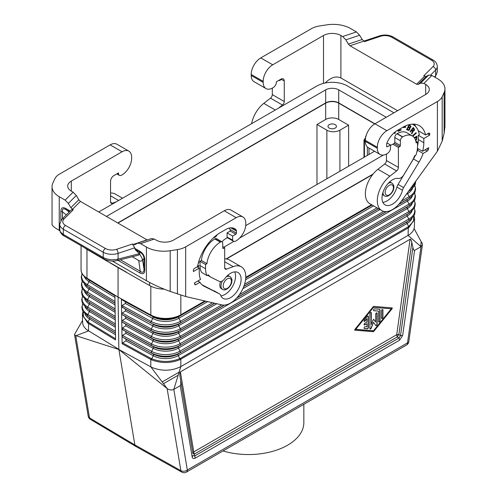 <?xml version="1.0" encoding="UTF-8"?>
<svg xmlns="http://www.w3.org/2000/svg" width="497" height="497" viewBox="0 0 497 497"><rect width="100%" height="100%" fill="white"/><g stroke="black" fill="none" stroke-linecap="round" stroke-linejoin="round"><path stroke-width="0.75" d="M122.001 336.252L122.554 335.438L125.853 333.332L125.822 331.673L121.877 328.828L122.436 327.97L125.729 325.858L125.704 324.199L122.343 322.162L121.759 321.31L122.001 336.252M377.13 313.383L377.13 324.342A1.025 0.59 120 0 1 376.683 325.373A1.025 0.59 120 0 1 375.894 325.647A1.025 0.59 120 0 1 375.782 325.541L373.508 322.311L371.24 328.163A1.025 0.59 120 0 1 370.097 328.995A1.025 0.59 120 0 1 369.886 328.523L369.886 313.744A1.025 0.59 120 0 1 370.333 312.712A1.025 0.59 120 0 1 371.122 312.439A1.025 0.59 120 0 1 371.334 312.905L371.334 324.566L373.197 319.77L373.763 319.354L375.682 322.056L375.682 314.222A1.025 0.59 120 0 1 376.13 313.191A1.025 0.59 120 0 1 376.919 312.917A1.025 0.59 120 0 1 377.13 313.383L376.912 313.259A1.025 0.59 120 0 0 376.801 312.874M375.8 325.566A1.025 0.59 120 0 0 376.54 325.168A1.025 0.59 120 0 0 376.912 324.218L376.912 313.259M164.203 289.161A21.52 12.425 180 0 1 149.578 285.526L118.056 267.579L118.056 297.076L86.969 278.165L118.056 297.076L118.851 349.335L87.366 330.114C84.347 327.896 82.769 325.373 82.632 322.553L82.403 314.7L87.64 322.926L115.534 339.936L114.888 295.187L86.18 277.655A21.52 12.425 0 0 0 86.969 278.165L86.18 277.655A21.52 12.425 0 0 1 81.061 269.61C81.005 272.822 82.862 275.767 86.627 278.444A21.11 12.189 0 0 0 87.267 278.854L114.894 295.659M83.08 311.576L83.552 316.974L87.957 321.969L89.572 318.981A1.534 0.913 121.3 0 0 89.547 317.322L115.434 332.971M381.479 318.005L381.479 310.873A1.025 0.59 120 0 1 381.926 309.842A1.025 0.59 120 0 1 382.715 309.569A1.025 0.59 120 0 1 382.926 310.041L382.926 317.167A1.025 0.59 120 0 1 382.479 318.198A1.025 0.59 120 0 1 381.69 318.478A1.025 0.59 120 0 1 381.479 318.005M380.031 310.283L380.031 320.776A1.025 0.59 120 0 1 379.584 321.808A1.025 0.59 120 0 1 378.795 322.081A1.025 0.59 120 0 1 378.584 321.609L378.584 311.122L373.868 310.731A1.025 0.59 120 0 1 373.719 310.687A1.025 0.59 120 0 1 373.657 309.619A1.025 0.59 120 0 1 374.595 308.867L379.304 309.252A2.05 1.18 120 0 1 379.609 309.345A2.05 1.18 120 0 1 380.031 310.283L379.814 310.159A2.05 1.18 120 0 0 379.491 309.296M367.351 328.803L364.45 328.56A1.025 0.59 120 0 1 364.301 328.517A1.025 0.59 120 0 1 364.239 327.448A1.025 0.59 120 0 1 365.177 326.697L366.985 326.846L366.985 323.646L364.81 324.901A1.025 0.59 120 0 1 364.301 324.951A1.025 0.59 120 0 1 364.146 324.131A1.025 0.59 120 0 1 364.81 323.224L366.985 321.969L366.985 318.77L365.177 321.012A1.025 0.59 120 0 1 364.301 321.385A1.025 0.59 120 0 1 364.45 319.981L367.351 316.396A1.025 0.59 120 0 1 368.227 316.024A1.025 0.59 120 0 1 368.439 316.49L368.439 327.448A1.025 0.59 120 0 1 367.351 328.803L367.134 328.679A1.025 0.59 120 0 0 368.221 327.324L368.221 316.365A1.025 0.59 120 0 0 368.103 315.98M391.257 308.799L373.508 307.326L355.759 329.287L373.508 330.753L391.257 308.799L373.508 307.326M335.189 124.641A4.224 2.442 0 0 0 330.586 124.113A4.224 2.442 0 0 0 327.977 126.368A4.224 2.442 0 0 0 329.213 128.096A4.224 2.442 0 0 0 333.822 128.624A4.224 2.442 0 0 0 336.432 126.368A4.224 2.442 0 0 0 335.189 124.641M326.877 130.195L316.98 124.486L325.678 119.466A9.226 5.324 180 0 1 338.724 119.466L348.614 125.176L339.917 130.195A9.226 5.324 180 0 1 326.877 130.195L326.877 178.771M369.998 328.915A1.025 0.59 120 0 0 371.023 328.039L373.508 322.311M179.964 376.154C179.659 373.713 179.802 372.29 180.386 371.886L193.774 451.897A3.075 2.056 170.5 0 0 192.898 453.444L179.964 376.154L192.898 453.444A3.075 0.907 175.9 0 0 194.414 454.041L397.345 336.873L399.004 337.997L399.638 340.141L402.669 335.456L400.514 335.655L399.004 337.997L194.557 456.035L193.041 455.445L192.165 456.991C192.581 458.545 193.594 458.936 195.191 458.178L194.414 454.041A3.075 1.777 60 0 1 193.787 452.121A3.075 1.777 60 0 1 193.774 451.897L396.712 334.729A3.075 1.441 -172 0 1 398.861 334.537L400.514 335.655L412.901 247.357L411.796 242.306L398.861 334.537A3.075 0.907 124.1 0 0 397.345 336.873A3.075 1.777 60 0 1 396.712 334.729L410.093 239.268C410.702 238.976 411.267 239.995 411.796 242.306M373.148 331.692L354.777 330.157L354.852 329.449L373.148 306.811A1.025 0.59 120 0 1 373.868 306.394L392.245 307.929L392.164 308.637L373.868 331.275A1.025 0.59 120 0 1 373.148 331.692L372.93 331.567A1.025 0.59 120 0 0 373.651 331.151L392.108 307.904M354.69 330.058L372.93 331.567M204.807 300.965L180.846 314.794A21.52 12.425 180 0 1 151.697 315.483L150.815 315.073A1.534 0.864 118.7 0 0 151.094 315.707L121.982 299.753L125.343 301.797L125.368 303.456L122.076 305.562L121.529 306.425L121.398 298.952L150.815 315.023L118.056 297.076L151.697 315.483A21.52 12.425 180 0 1 150.815 315.023L150.815 286.185M366.326 134.967L365.885 136.439M316.98 124.486L316.98 184.486M82.57 320.453L74.674 334.146L74.923 335.345L118.882 349.503L134.861 444.927L135.749 446.399L181.815 472.15A4.61 2.665 -60.8 0 1 180.883 470.647L134.861 444.927L89.51 417.896L75.761 335.786L88.541 330.89L88.59 322.391L87.957 321.969L87.64 322.926M408.988 227.458L414.604 218.991L414.368 226.837C414.181 230.167 412.081 233.025 408.068 235.41L408.292 227.906L408.988 227.458L408.677 226.495L408.025 226.905L408.292 227.906L180.094 359.611C170.676 363.406 161.158 363.475 151.548 359.828L150.796 359.455L150.796 366.836L118.882 349.503L167.129 388.536C169.365 390.102 171.602 390.393 173.826 389.399L187.326 470.007A4.61 3.088 170.5 0 1 180.883 470.647L167.129 388.536L150.796 366.836L152.138 367.513C162.097 371.389 171.658 371.085 180.827 366.606L173.826 389.399L180.237 385.697C180.827 385.299 180.964 383.877 180.66 381.435M364.202 324.87A1.025 0.59 120 0 0 364.593 324.771L366.985 323.646M371.334 324.566L371.116 312.781A1.025 0.59 120 0 0 371.004 312.396M375.682 322.056L373.638 319.335M364.202 321.304A1.025 0.59 120 0 0 364.96 320.888L366.985 318.77M122.219 314.688L121.641 313.843L122.194 313.029L125.492 310.923L125.461 309.264L121.516 306.419L121.759 321.31L122.312 320.497L125.611 318.391L125.586 316.732L122.219 314.688L151.318 330.629A1.534 0.864 118.7 0 1 151.293 328.971L122.194 313.029M121.982 299.753L121.398 298.952M122.579 337.096L125.946 339.14L125.971 340.799L122.672 342.905L151.057 358.455L150.796 359.455L122.119 343.738L122.001 336.295L122.579 337.096L153.256 354.106L125.946 339.14M348.614 125.176L348.614 166.222M381.597 318.391A1.025 0.59 120 0 0 382.336 317.999A1.025 0.59 120 0 0 382.709 317.043L382.709 309.911A1.025 0.59 120 0 0 382.597 309.525M372.738 174.515L226.446 258.974M373.11 174.043L226.073 258.937M402.669 335.456L414.597 250.395L421.009 246.692L408.068 235.41L180.827 366.606L180.827 359.225L180.566 358.231L179.883 358.586C170.601 362.325 161.221 362.394 151.753 358.797L153.281 355.765A1.534 0.864 118.7 0 0 153.256 354.106A17.973 10.375 180 0 0 178.336 353.914L408.776 220.718A20.309 11.723 0 0 0 409.764 220.109L408 221.283A17.973 10.375 0 0 1 407.124 221.824L408.776 220.718A1.534 0.888 60 0 0 408.801 219.059A20.346 11.748 0 0 0 414.237 208.1M122.119 343.738L122.672 342.905M364.202 328.43A1.025 0.59 120 0 0 364.233 328.436L367.134 328.679M414.604 218.991L414.02 215.717M414.597 250.395C413.989 250.681 413.423 249.668 412.901 247.357M365.401 139.303A1.534 1.18 32.2 0 0 364.214 139.763A1.534 1.18 32.2 0 0 364.071 140.278A1.534 0.888 0 0 0 363.978 140.583A1.534 0.888 0 0 0 364.425 141.21A1.534 0.888 -60 0 1 365.388 139.402M180.094 359.611L178.311 355.572L407.099 223.482L408.677 226.495L413.374 221.413L413.926 215.884M180.386 371.886L410.093 239.268M118.056 267.579L86.969 249.376A21.52 12.425 180 0 1 84.596 247.755M180.846 295.187L180.846 314.8C179.411 315.589 179.411 315.607 180.846 314.837L180.846 314.837A1.534 0.888 60 0 1 180.56 315.483L205.447 301.114M355.759 329.287L373.29 307.202M371.588 204.714L245.773 277.357M204.863 300.977L180.846 314.8M371.551 204.696L245.773 277.314M414.107 228.564L421.239 241.828L420.605 246.338M378.695 321.994A1.025 0.59 120 0 0 379.435 321.602A1.025 0.59 120 0 0 379.814 320.646L379.814 310.159M373.626 310.6A1.025 0.59 120 0 0 373.657 310.606L378.584 311.122M181.815 472.15A4.61 4.61 0 0 0 186.369 472.119A4.61 2.665 -120 0 0 187.326 470.007L407.509 342.887L421.009 246.692L422.419 244.717L422.158 243.108L421.239 241.828M325.678 119.466L325.678 103.146A9.226 5.324 180 0 1 338.724 103.146L374.707 123.921M325.678 103.146L117.951 223.078M437.41 101.525L437.41 151.212L442.187 141.16L442.187 96.753A18.445 10.648 -0 0 1 437.41 101.525L386.877 130.699A13.531 7.809 -60 0 0 377.316 147.267L365.357 140.365A13.531 7.809 -60 0 1 374.924 123.796L338.724 102.898A9.226 5.324 0 0 0 325.678 102.898L117.733 222.954M126.573 272.244L109.974 262.658M98.704 211.97L316.98 85.95A21.52 12.425 180 0 1 347.422 85.95L393.947 112.813M383.411 155.045L239.691 238.02M233.845 241.393L223.824 247.183M106.426 216.431L325.678 89.845A9.226 5.324 0 0 1 338.724 89.845L386.225 117.267M245.704 225.638L374.545 151.25M382.97 192.351A7.38 4.262 120 0 0 382.963 192.457A7.38 4.262 120 0 0 384.492 195.83C387.523 198.272 394.133 192.389 393.854 187.058C394.127 185.791 393.462 184.455 391.872 183.051L390.679 182.362A7.38 4.262 120 0 0 389.524 182.02M400.358 145.509L394.817 142.31L394.817 137.539A3.075 1.777 -60 0 1 396.991 133.774L397.209 133.65A19.06 11.009 -60 0 1 406.739 132.705L412.28 135.905A19.06 11.009 -60 0 0 402.75 136.849L402.533 136.973A3.075 1.777 -60 0 0 400.358 140.738L400.358 145.509A0.919 0.534 -60 0 1 399.706 146.64L398.401 147.392L398.401 167.421A3.075 1.777 120 0 1 396.606 170.931L389.89 176.174L377.931 169.272A21.52 12.425 120 0 0 366.059 188.146A21.52 12.425 120 0 0 369.811 203.689L381.771 210.591A21.52 12.425 120 0 0 401.259 201.31L437.41 151.212M377.931 169.272L384.647 164.022A3.075 1.777 120 0 0 386.442 160.512L386.442 154.033M365.357 140.365L365.357 141.365A13.531 7.809 120 0 0 368.159 147.559L380.118 154.468A13.531 7.809 120 0 0 387.542 153.387A4.61 2.665 120 0 0 390.468 148.907L390.468 144.944A9.387 5.424 -60 0 1 390.903 145.068A1.534 0.888 -60 0 0 391.555 144.944L394.164 143.44A0.919 0.534 -60 0 0 394.817 142.31M263.174 81.371L263.174 82.372A13.531 7.809 120 0 0 265.976 88.565L254.017 81.663A13.531 7.809 120 0 1 251.215 75.469L251.215 74.469L263.174 81.371A13.531 7.809 -60 0 1 272.741 64.803L323.504 35.492A12.301 7.101 -0 0 1 340.899 35.492L342.681 36.523L345.869 39.835L348.391 44.103L349.981 45.761L416.604 84.223L418.194 84.403L420.717 83.049L423.898 83.415L425.687 84.447A12.301 7.101 180 0 1 429.29 89.466A12.301 7.101 180 0 1 425.687 94.486L374.924 123.796L386.877 130.699M377.316 147.267L377.316 148.274A13.531 7.809 120 0 0 380.118 154.468M412.28 135.905A19.06 11.009 -60 0 1 416.144 142.925L417.536 142.123L417.536 146.391A21.52 12.425 -60 0 1 415.958 155.083L414.61 155.859A19.83 11.45 -60 0 1 411.876 161.494L403.806 174.845A6.15 3.547 120 0 1 398.414 178.454A14.91 8.611 -60 0 0 384.392 188.916A14.91 8.611 -60 0 0 385.076 204.87A14.91 8.611 -60 0 0 402.477 190.264A6.15 3.547 120 0 1 403.607 187.611L418.996 162.159A27.826 16.066 -60 0 0 423.115 153.461L427.252 151.069A1.534 0.888 120 0 0 428.271 149.653A34.125 19.706 120 0 0 428.749 147.696L422.549 151.274A25.825 14.91 -60 0 0 423.835 142.751L423.835 138.483L429.706 135.091L429.706 133.836A1.534 0.888 120 0 0 429.389 133.134A1.534 0.888 120 0 0 428.619 133.208L425.594 134.96A33.206 19.172 -60 0 0 419.35 125.666A33.206 19.172 -60 0 0 402.75 127.313L397.314 130.45A17.525 10.12 -60 0 0 387.033 142.707A3.075 1.777 -60 0 0 386.66 144.323L386.66 146.391A0.919 0.534 -60 0 0 386.852 146.814A0.919 0.534 -60 0 0 387.312 146.764L390.468 144.944L386.946 142.912M389.89 176.174A21.52 12.425 120 0 0 378.018 195.048A21.52 12.425 120 0 0 381.771 210.591M398.401 147.392L392.86 144.192M417.536 142.123L415.84 141.142M423.115 153.461L417.573 150.256A27.826 16.066 -60 0 1 416.741 152.436M415.405 155.399A27.826 16.066 -60 0 1 413.448 158.959L398.066 184.412A6.15 3.547 120 0 0 396.929 187.065A14.91 8.611 -60 0 1 382.839 202.341M422.549 151.274L417.443 148.33M429.706 135.091L427.532 133.836M423.835 138.483L418.294 135.283L419.356 134.668A27.826 16.066 -60 0 0 418.71 132.159A31.056 17.929 -60 0 0 413.169 124.579A31.056 17.929 -60 0 0 412.317 124.138M418.959 131.127L418.468 131.413M423.835 142.751L418.294 139.551L418.294 135.283M418.294 139.551A25.825 14.91 -60 0 1 417.536 146.012M425.594 134.96L418.194 130.686M414.355 124.151A33.206 19.172 -60 0 1 415.734 126.667M418.089 148.696A27.826 16.066 -60 0 1 417.573 150.256M394.599 132.364L394.599 133.519L395.208 133.171L395.208 131.873M405.701 126.785L403.421 126.983L403.26 127.518L405.54 127.319L405.701 126.785M415.74 140.757L416.685 139.278L416.915 136.141L414.262 137.669M414.355 130.4L414.467 129.208L413.28 127.505L410.112 131.537L410.429 131.96L411.696 130.344L412.429 131.649L411.51 133.413L411.883 133.917L412.951 131.512L414.355 130.4L412.734 131.388L411.715 133.687M398.227 129.922L398.085 131.382L400.998 130.115L401.054 129.549L398.743 130.556L398.842 129.568M410.758 125.871L408.994 125.045L406.565 129.667L408.553 130.376L409.534 129.872L410.037 128.04L410.951 126.872L410.447 125.666M412.839 136.265L416.256 133.159L416.088 132.581L412.535 135.805L415.946 132.711M382.429 194.308A7.38 4.262 120 0 0 383.299 195.141L384.492 195.83M442.187 96.753L444.119 92.579A24.595 14.202 -0 0 0 444.958 88.901A24.595 14.202 -0 0 0 437.758 78.861L431.856 75.457L428.675 75.09L426.153 76.445L423.786 75.817L432.98 66.623A9.226 5.324 -0 0 0 431.514 60.199L391.593 37.151A9.226 5.324 180 0 0 380.46 36.306L364.537 41.611L362.176 39.511L359.648 35.237L356.467 31.932L350.571 28.528A24.595 14.202 180 0 0 326.809 24.85L319.583 25.968A18.445 10.648 180 0 0 311.315 28.727L260.782 57.901L272.741 64.803M444.958 88.901L444.958 126.698L444.119 133.283L444.119 92.579M442.187 141.16L444.119 133.283M325.119 83.005C330.704 77.464 335.966 75.78 340.899 77.954L397.606 110.701M272.306 88.137L272.306 94.616A3.075 1.777 120 0 1 270.511 98.126L263.795 103.37A21.52 12.425 120 0 0 251.619 123.691M251.215 74.469A13.531 7.809 -60 0 1 260.782 57.901M278.295 108.29L282.47 105.029A3.075 1.777 120 0 0 284.265 101.518L284.265 80.992L281.109 79.172L281.109 79.675L279.805 80.427A1.534 0.888 -60 0 1 279.152 80.557A9.387 5.424 -60 0 0 278.73 80.427M265.976 88.565A13.531 7.809 120 0 0 273.4 87.491A4.61 2.665 120 0 0 276.326 83.005L276.326 81.812L281.004 79.11A4.61 2.665 -60 0 1 283.309 78.88A4.61 2.665 -60 0 1 284.265 80.992M437.292 71.891L435.645 75.743L435.645 70.021A12.301 7.101 -0 0 0 437.292 66.474C437.018 63.541 435.608 61.398 433.055 60.044A3.075 1.777 120 0 0 431.514 60.199M434.968 77.252L435.645 75.743L434.533 77.004M394.991 132.04L394.599 133.271M403.303 127.375L405.322 127.195L405.44 126.81M415.66 140.483L416.561 138.781L416.697 136.265M414.61 138.172L416.411 137.135L414.492 137.992M416.411 137.135L416.269 139.135L415.573 140.222M411.696 130.344L410.273 131.748M413.218 127.586L414.249 129.083L414.138 130.276M413.2 128.431L411.87 129.717L412.901 130.829L412.088 129.841L413.2 128.431L413.964 130.077L412.901 130.829M400.812 129.655L398.103 131.152M398.6 129.705L398.743 130.556M406.583 129.642L408.335 130.251L409.317 129.748L409.82 127.909L410.733 126.747L410.541 125.747M409.298 128.077L407.994 127.487L407.142 129.102L408.211 127.611L409.478 128.226L409.478 129.003L408.689 129.723L407.36 129.232M410.236 126.288L408.932 125.698L408.267 126.965L409.149 125.822L410.373 126.412L410.385 126.983L409.77 127.567L408.484 127.095M222.507 280.861A7.38 4.262 120 0 0 220.997 285.968A7.38 4.262 120 0 0 222.526 289.347C225.557 291.782 232.167 285.899 231.882 280.569C232.155 279.302 231.496 277.966 229.906 276.562L228.707 275.872A7.38 4.262 120 0 0 227.551 275.537M116.522 201.689L112.353 203.248A3.075 1.777 -60 0 1 111.191 203.217A3.075 1.777 -60 0 1 110.558 201.813L110.558 181.281A4.61 2.665 120 0 1 113.819 175.634L118.491 172.937L118.491 174.136A4.61 2.665 -60 0 0 119.336 175.342A4.61 2.665 -60 0 0 121.417 175.236A13.531 7.809 -60 0 0 131.643 158.313L131.643 157.307A13.531 7.809 120 0 0 128.841 151.119A13.531 7.809 120 0 0 122.076 151.784L71.313 181.094L71.313 191.134L73.102 192.165L76.283 195.476L78.806 199.751L70.847 207.703L73.214 209.809L71.375 209.809L61.845 219.332A3.075 2.174 -135 0 1 64.02 218.997L73.214 209.809M59.826 230.732L59.242 230.397C54.552 227.657 52.148 225.688 52.042 224.47L52.042 186.679A24.595 14.202 -0 0 1 52.881 183.002L54.813 178.833A18.445 10.648 -0 0 1 59.59 174.056L110.123 144.882L122.076 151.784M128.841 151.119L116.882 144.211A13.531 7.809 120 0 0 110.123 144.882M110.558 193.041A21.52 12.425 -60 0 1 115.229 194.023L122.51 198.228M117.454 173.534L118.491 174.136M52.042 186.679A24.595 14.202 -0 0 0 59.242 196.719L65.144 200.123L68.325 203.435L70.847 207.703M71.313 191.134A12.301 7.101 180 0 1 67.71 186.114A12.301 7.101 180 0 1 71.313 181.094M222.022 241.834A9.387 5.424 120 0 1 225.023 239.082L226.433 238.268A0.919 0.534 -60 0 0 227.086 237.137L232.627 240.032A4.61 2.665 -60 0 0 233.478 241.244A4.61 2.665 -60 0 0 235.559 241.132A13.531 7.809 -60 0 0 245.785 224.209L245.785 223.209A13.531 7.809 120 0 0 242.983 217.015A13.531 7.809 120 0 0 236.218 217.686L185.685 246.854L185.685 296.541L170.191 291.441C161.14 288.142 153.219 284.57 146.429 280.73L112.359 261.062M185.685 296.541L221.836 304.897A21.52 12.425 -60 0 0 242.219 290.031A21.52 12.425 -60 0 0 241.325 266.827L229.365 259.925A21.52 12.425 -60 0 0 224.694 258.943M103.867 258.875L63.945 235.833L63.312 234.422L103.233 257.471C107.75 259.794 112.701 260.335 118.075 259.086L117.292 260.527C112.533 261.652 108.054 261.099 103.867 258.875L103.233 257.471L103.233 252.24A3.075 1.777 -60 0 1 105.407 248.475A9.226 5.324 180 0 0 116.54 249.32L132.463 244.015L134.656 244.717L137.688 243.139L140.533 243.654L146.429 247.059A24.595 14.202 180 0 0 170.191 250.73L177.417 249.612A18.445 10.648 180 0 0 185.685 246.854M242.983 217.015L231.024 210.107A13.531 7.809 120 0 0 224.259 210.778L173.496 240.088A12.301 7.101 0 0 1 156.101 240.088L154.319 239.057L151.467 238.548L137.688 243.139M223.389 248.438L222.737 248.059A0.919 0.534 120 0 0 222.929 248.481A0.919 0.534 120 0 0 223.389 248.438L224.694 247.68L224.694 267.709A3.075 1.777 -60 0 0 225.334 269.113A3.075 1.777 -60 0 0 226.489 269.144L233.205 266.634A21.52 12.425 -60 0 1 241.325 266.827M222.737 248.059L222.737 243.288A3.075 1.777 120 0 0 222.103 241.884A3.075 1.777 120 0 0 220.562 242.033L220.345 242.157A19.06 11.009 120 0 0 206.951 263.702L201.409 260.496L200.018 261.304L200.018 265.572A21.52 12.425 120 0 0 201.589 272.443L207.137 275.642L208.485 274.866A19.83 11.45 120 0 0 210.865 277.158A19.83 11.45 120 0 0 211.219 277.345L219.289 281.377A6.15 3.547 -60 0 0 224.681 278.761A14.91 8.611 120 0 1 238.02 272.549A14.91 8.611 120 0 1 238.02 289.77A14.91 8.611 120 0 1 223.11 298.38A14.91 8.611 120 0 1 220.618 295.261A6.15 3.547 -60 0 0 219.593 293.969L214.052 290.77A6.15 3.547 -60 0 1 214.157 290.838M207.137 275.642A21.52 12.425 120 0 1 205.559 268.771L205.559 264.503L206.951 263.702M232.627 240.032L232.627 236.075L235.783 234.255A0.919 0.534 120 0 0 236.435 233.124L236.435 231.055A3.075 1.777 120 0 0 236.063 229.869A17.525 10.12 120 0 0 234.541 228.614A17.525 10.12 120 0 0 225.781 229.484L220.345 232.621A33.206 19.172 120 0 0 197.502 266.647L194.476 268.392A1.534 0.888 -60 0 0 193.389 270.275L193.389 271.53L199.26 268.144L199.26 272.412A25.825 14.91 120 0 0 200.546 279.451L194.346 283.029A34.125 19.706 -60 0 0 194.824 284.433A1.534 0.888 -60 0 0 195.072 284.75A1.534 0.888 -60 0 0 195.843 284.675L199.98 282.284A27.826 16.066 120 0 0 203.608 285.961A27.826 16.066 120 0 0 204.099 286.229L219.488 293.913A6.15 3.547 -60 0 1 219.593 293.969M224.694 247.68L222.737 246.555M205.559 264.503L200.018 261.304M222.103 241.884L216.555 238.678A3.075 1.777 120 0 0 215.021 238.833L214.803 238.958A19.06 11.009 120 0 0 201.409 260.496M199.98 282.284L197.806 281.029M219.488 293.913L201.894 284.694M220.873 295.852A14.91 8.611 120 0 0 232.478 286.57A14.91 8.611 120 0 0 234.714 271.878M199.26 268.144L197.085 266.889M228.856 228.154A15.376 8.878 120 0 1 230.291 229.949A0.919 0.534 120 0 1 229.701 231.36L227.086 232.869L227.086 236.833M217.276 234.627L215.891 236.647L213.896 237.852L213.896 237.386M197.582 266.218L198.825 265.504L198.825 266.212L197.365 267.051M199.173 260.229L198.788 262.739L198.365 262.894M220.612 281.588A7.38 4.262 120 0 0 221.333 288.651L222.526 289.347M213.896 237.597L215.673 236.522L216.897 234.907M214.505 236.845L216.593 235.137M198.607 265.628L198.607 266.081L197.147 266.926M198.719 261.664L198.427 262.664M232.627 236.075L227.086 232.869M132.463 244.015L134.712 247.823L135.209 249.562L139.651 253.955L142.434 259.061L143.975 269.088C143.968 272.449 142.72 273.17 140.235 271.244L139.843 272.915L118.056 260.335M144.832 259.888L143.975 258.937C143.968 256.067 142.72 253.905 140.235 252.464L139.843 251.246C143.037 253.246 144.695 256.123 144.832 259.888L144.832 270.033L143.975 269.088L143.975 258.937L142.658 259.701M142.434 259.061C142.154 261.242 140.924 261.72 138.731 260.509L132.214 256.744M147.205 239.964L80.396 201.403L78.806 199.751M139.427 253.675L118.075 259.086L118.075 253.371A12.301 7.101 180 0 1 103.233 252.24L63.312 229.192L63.312 234.422L62.864 234.155L60.504 231.975L59.789 230.353L59.708 224.172A12.301 7.101 -0 0 0 63.312 229.192A3.075 1.777 -60 0 1 65.486 225.427A9.226 5.324 -0 0 1 64.02 218.997M60.845 220.55L60.845 211.399C60.976 207.789 62.641 206.827 65.834 208.516L66.225 209.734C63.312 208.057 62.063 208.777 62.485 211.89L66.306 214.878M117.292 260.527L138.793 255.079L139.651 253.955M60.845 211.399L62.485 211.89L62.485 218.699M303.841 404.297L303.841 422.599A55.341 31.951 180 0 1 223.016 450.959M82.098 273.679A20.986 12.114 0 0 0 87.36 284.663L88.988 281.644A1.534 0.913 121.3 0 0 88.963 279.985L87.267 278.854A1.534 0.913 121.3 0 1 86.969 278.214L86.969 249.121M85.062 314.061A17.935 10.356 0 0 0 89.572 318.981L115.459 334.729M82.701 303.667L81.862 307.239L82.446 310.283L83.148 311.694L89 316.974A17.973 10.375 0 0 0 89.547 317.322L115.434 333.071M87.236 315.8A20.309 11.723 0 0 0 87.851 316.191A1.534 0.913 121.3 0 1 87.826 314.526L115.41 331.313M82.595 296.262A20.501 11.841 0 0 0 87.708 307.059L115.298 323.851M84.757 299.07A18.259 10.543 0 0 0 89.336 304.046L87.708 307.059A1.534 0.913 121.3 0 0 87.733 308.724L115.323 325.51M82.434 288.732A20.663 11.928 0 0 0 87.59 299.598L115.192 316.39M84.602 291.571A18.42 10.636 0 0 0 89.224 296.579L87.59 299.598A1.534 0.913 121.3 0 0 87.615 301.257L115.217 318.043M82.365 288.608L81.539 292.18L82.135 295.261L82.844 296.697L88.758 302.033A18.296 10.561 0 0 0 89.311 302.387A1.534 0.913 121.3 0 1 89.336 304.046L115.242 319.807M86.994 300.859A20.632 11.909 0 0 0 87.615 301.257L115.217 318.148M84.304 276.58A18.743 10.822 0 0 0 88.988 281.644L114.919 297.417M82.266 281.209A20.824 12.021 0 0 0 87.472 292.13L89.106 289.111A1.534 0.913 121.3 0 0 89.081 287.452L87.385 286.322A1.534 0.913 121.3 0 1 87.36 284.663L114.975 301.462M86.627 278.444L88.391 279.625A18.774 10.841 0 0 0 88.963 279.985L114.894 295.758M82.03 273.549L81.222 277.115L81.819 280.24L82.539 281.693L86.751 285.918A20.949 12.096 0 0 0 87.385 286.322L115 303.12M86.751 285.918L88.516 287.092A18.613 10.748 0 0 0 89.081 287.452L115 303.22M84.453 284.073A18.582 10.729 0 0 0 89.106 289.111L115.024 304.878M82.198 281.078L81.384 284.644L81.974 287.751L82.695 289.192L86.869 293.385A20.793 12.003 0 0 0 87.503 293.789A1.534 0.913 121.3 0 1 87.472 292.13L115.087 308.923M86.869 293.385L88.64 294.566A18.451 10.654 0 0 0 89.193 294.92L115.105 310.582M122.554 335.438L151.628 351.367L153.175 348.298A18.097 10.449 180 0 0 178.423 348.105L407.217 216.015L408.801 219.059L180.013 351.149A1.534 0.888 60 0 1 179.989 352.808A20.309 11.723 180 0 1 151.653 353.025A1.534 0.864 118.7 0 1 151.628 351.367A20.346 11.748 180 0 0 180.013 351.149L178.423 348.105A1.534 0.888 60 0 1 178.448 346.446L408.894 213.25A20.47 11.816 0 0 0 409.882 212.635L408.118 213.816A18.134 10.468 0 0 1 407.242 214.356A1.534 0.888 60 0 0 407.217 216.015A18.097 10.449 0 0 0 412.094 210.871M399.638 340.141L195.191 458.178M122.436 327.97L151.517 343.899A20.501 11.841 180 0 0 180.125 343.682L178.541 340.644A1.534 0.888 60 0 1 178.566 338.985L180.218 337.879A1.534 0.888 60 0 0 180.243 336.221L178.653 333.176A1.534 0.888 60 0 1 178.678 331.518L180.33 330.412A1.534 0.888 60 0 0 180.355 328.753L178.765 325.709A1.534 0.888 60 0 1 178.79 324.05L214.605 303.226M243.859 286.334L378.41 208.653M408.497 191.283L409.236 190.854A20.949 12.096 0 0 0 410.249 190.227L408.484 191.401A18.613 10.748 0 0 1 408.341 191.5M216.822 303.742L178.765 325.709A18.582 10.729 180 0 1 152.84 325.908A1.534 0.864 118.7 0 0 152.815 324.249A18.613 10.748 180 0 0 178.79 324.05L214.791 303.269M243.785 286.527L378.54 208.728M408.397 191.413L409.236 190.854A1.534 0.888 60 0 0 409.497 189.891M125.853 333.332L153.175 348.298A1.534 0.864 118.7 0 0 153.151 346.639L151.542 345.558A1.534 0.864 118.7 0 1 151.517 343.899L153.064 340.836A18.259 10.543 180 0 0 178.541 340.644L407.329 208.554A1.534 0.888 60 0 1 407.354 206.895L409.006 205.789A20.632 11.909 0 0 0 410.006 205.168L408.242 206.342A18.296 10.561 0 0 1 407.354 206.895L178.566 338.985A18.296 10.561 180 0 1 153.039 339.178L125.704 324.199M115.136 312.34L89.224 296.579A1.534 0.913 121.3 0 0 89.193 294.92L115.111 310.687M82.763 303.791A20.346 11.748 0 0 0 87.826 314.526L89.454 311.513A1.534 0.913 121.3 0 0 89.429 309.855L87.733 308.724A20.47 11.816 0 0 1 87.118 308.326L88.882 309.501A18.134 10.468 0 0 0 89.429 309.855L115.323 325.61M84.906 306.562A18.097 10.449 0 0 0 89.454 311.513L115.347 327.268M115.515 338.774L88.59 322.391M74.569 334.761L88.205 416.169A4.61 3.088 -9.5 0 0 89.51 417.896A4.61 2.659 -59.2 0 0 90.392 419.369L135.749 446.399M339.917 130.195L339.917 171.241M245.748 277.842L372.004 204.95M212.567 302.754L180.467 321.286L178.883 318.248A1.534 0.888 60 0 1 178.908 316.589L180.56 315.483A21.11 12.189 180 0 1 151.094 315.707L125.343 301.797M122.076 305.562L151.181 321.509A1.534 0.864 118.7 0 0 151.206 323.168A20.949 12.096 180 0 0 180.442 322.944A1.534 0.888 60 0 0 180.467 321.286A20.986 12.114 180 0 1 151.181 321.509L152.728 318.447A1.534 0.864 118.7 0 0 152.703 316.788A18.774 10.841 180 0 0 178.908 316.589L205.64 301.151M245.742 278.003L372.135 205.025M125.729 325.858L153.064 340.836A1.534 0.864 118.7 0 0 153.039 339.178L151.43 338.097A1.534 0.864 118.7 0 1 151.405 336.438A20.663 11.928 180 0 0 180.243 336.221L409.031 204.13A1.534 0.888 60 0 1 409.006 205.789L180.218 337.879A20.632 11.909 180 0 1 151.43 338.097L122.343 322.162M367.37 146.988L367.37 155.393M368.985 148.038L368.985 154.461M163.482 383.69L178.187 375.204M207.671 301.623L178.883 318.248A18.743 10.822 180 0 1 152.728 318.447L125.368 303.456M125.971 340.799L153.281 355.765A17.935 10.356 180 0 0 178.311 355.572A1.534 0.888 60 0 1 178.336 353.914L407.124 221.824A1.534 0.888 60 0 0 407.099 223.482A17.935 10.356 0 0 0 411.938 218.369M125.461 309.264L151.206 323.168L122.1 307.221M410.628 188.326A20.986 12.114 0 0 0 415.299 181.852M414.566 193.041A20.663 11.928 0 0 1 409.031 204.13L407.441 201.086L178.653 333.176A18.42 10.636 180 0 1 152.952 333.369A1.534 0.864 118.7 0 0 152.927 331.71L125.586 316.732M122.312 320.497L151.405 336.438L152.952 333.369L125.611 318.391M414.405 200.571A20.501 11.841 0 0 1 408.919 211.592L180.125 343.682A1.534 0.888 60 0 1 180.1 345.34A20.47 11.816 180 0 1 151.542 345.558L122.461 329.629M408.025 226.905L180.566 358.231M221.718 304.872L180.355 328.753A20.824 12.021 180 0 1 151.293 328.971L152.84 325.908L125.492 310.923M365.363 141.751L364.425 141.21L364.425 157.095M245.568 279.743L373.558 205.851M244.561 284.284L376.987 207.827M406.273 194.364L407.559 193.619A18.582 10.729 0 0 0 412.547 188.382M401.377 201.148L409.143 196.663L407.559 193.619A1.534 0.888 60 0 1 407.316 192.917M192.165 456.991L180.237 385.697M151.057 358.455L151.753 358.797L151.548 359.828M412.243 203.379A18.259 10.543 0 0 1 407.329 208.554L408.919 211.592A1.534 0.888 60 0 1 408.894 213.25L178.448 346.446A18.134 10.468 180 0 1 153.151 346.639L125.822 331.673M224.464 305.083L178.678 331.518A18.451 10.654 180 0 1 152.927 331.71L151.318 330.629A20.793 12.003 180 0 0 180.33 330.412L224.172 305.102M162.165 381.938L179.125 372.154M406.552 344.999A4.61 2.665 -120 0 0 407.509 342.887A4.61 2.162 8 0 0 408.814 341.644A4.61 4.61 0 0 1 406.552 344.999L186.369 472.119M242.865 288.701L379.969 209.548M412.398 195.88A18.42 10.636 0 0 1 407.441 201.086A1.534 0.888 60 0 1 407.465 199.427L409.118 198.322A1.534 0.888 60 0 0 409.143 196.663A20.824 12.021 0 0 0 414.734 185.518M398.929 204.205L409.118 198.322A20.793 12.003 0 0 0 410.131 197.694L414.305 193.501L415.026 192.059L415.616 188.953L414.802 185.387M398.637 204.528L407.465 199.427A18.451 10.654 0 0 0 408.36 198.875L410.131 197.694M236.665 298.038L386.43 211.573M236.957 297.715L386.138 211.592M239.405 294.659L383.69 211.362M338.724 119.466L338.724 103.146M365.655 136.271L365.655 137.464M149.578 282.464L149.578 285.526M338.724 102.898L338.724 89.845M325.678 102.898L325.678 89.845M393.4 187.686A5.84 3.373 120 0 0 389.269 185.3A5.84 3.373 120 0 0 385.138 192.457A5.84 3.373 120 0 0 389.269 194.843A5.84 3.373 120 0 0 393.4 187.686M391.872 183.051A7.38 4.262 120 0 0 388.182 183.418A7.38 4.262 120 0 0 388.095 183.468M231.434 281.196A5.84 3.373 120 0 0 227.303 278.811A5.84 3.373 120 0 0 223.172 285.968A5.84 3.373 120 0 0 227.303 288.353A5.84 3.373 120 0 0 231.434 281.196M229.906 276.562A7.38 4.262 120 0 0 226.216 276.928A7.38 4.262 120 0 0 226.129 276.984M398.401 167.421L386.442 160.512M402.75 136.849L397.209 133.65M402.533 136.973L396.991 133.774M400.358 140.738L394.817 137.539M399.706 146.64L394.164 143.44M427.252 151.069L425.078 149.814M418.996 162.159L413.448 158.959M403.607 187.611L398.066 184.412M402.477 190.264L396.929 187.065M428.271 149.653L426.817 148.814M429.706 133.836L428.619 133.208M377.316 148.274L365.357 141.365M387.312 146.764L386.66 146.391M423.898 83.415L431.856 75.457M420.717 83.049L428.675 75.09M425.687 84.447L425.687 94.486M396.606 170.931L384.647 164.022M342.681 36.523L356.467 31.932M340.899 35.492L340.899 77.954M323.504 35.492L323.504 83.372M263.795 103.37L275.301 110.017M272.306 94.616L284.265 101.518M270.511 98.126L282.47 105.029M251.215 75.469L263.174 82.372M349.981 45.761L363.767 41.164M348.391 44.103L362.176 39.511M345.869 39.835L359.648 35.237M416.604 84.223L424.556 76.265M432.98 66.623A3.075 2.174 45 0 1 435.645 70.021L430.706 74.96M433.055 60.044L393.133 36.995A3.075 1.777 120 0 0 391.593 37.151M380.46 36.306A3.075 1.255 -108.4 0 0 379.491 35.896C384.361 34.448 388.909 34.815 393.133 36.995M418.194 84.403L426.153 76.445M73.102 192.165L65.144 200.123M154.319 239.057L140.533 243.654M236.218 217.686L224.259 210.778M170.191 291.441L170.191 250.73M177.417 294.025L177.417 249.612M146.429 280.73L146.429 247.059M226.489 269.144L224.725 268.125M233.205 266.634L224.694 261.72M205.559 268.771L200.018 265.572M220.345 242.157L214.803 238.958M220.562 242.033L215.021 238.833M195.843 284.675L194.656 283.986M204.099 286.229L203.13 285.669M236.063 229.869L232.695 227.924M236.435 231.055L230.813 227.812M236.435 233.124L229.956 229.384M235.783 234.255L230.099 230.975M59.242 230.397L59.242 196.719M65.834 208.516L70.164 211.02M139.843 251.246L134.712 248.289M144.832 270.033C144.695 273.642 143.037 274.605 139.843 272.915M138.967 253.19L140.235 252.464L135.209 249.562M138.731 260.509L140.235 271.244L120.336 259.757M80.396 201.403L72.444 209.361M105.407 248.475L65.486 225.427M147.019 239.865L133.233 244.456M76.283 195.476L68.325 203.435M69.537 211.641L66.225 209.734L69.158 212.02M116.54 249.32A3.075 1.255 71.6 0 1 118.075 253.371L134.712 247.823M110.558 195.818L118.621 200.477M110.589 202.229L112.353 203.248M82.533 296.137L81.701 299.71L82.291 302.772L82.999 304.195L87.118 308.326M82.98 311.408L82.403 314.7M88.205 416.169A4.61 4.61 0 0 0 90.392 419.369M81.061 269.61L81.061 245.711M415.778 181.194L415.181 184.549L414.461 186.002L410.249 190.227M363.978 157.35L363.978 140.583A1.534 1.534 0 0 1 364.214 139.763L365.649 137.483M422.419 244.717L408.814 341.644M414.635 192.917L415.461 196.489L414.865 199.57L414.156 201.005L410.006 205.168M414.299 207.976L415.138 211.548L414.554 214.592L413.852 216.009L409.764 220.109M414.467 200.446L415.299 204.018L414.709 207.081L414.001 208.504L409.882 212.635M412.398 124.132L413.169 124.579M435.291 76.886L437.292 71.897L437.292 66.474M379.491 35.896L363.736 41.145M116.826 173.894L119.336 175.342M233.478 241.244L227.017 237.51M207.69 275.326L210.865 277.158M59.708 224.172L61.845 219.332M63.945 235.833C62.976 235.553 61.746 234.298 60.267 232.068L59.708 229.595"/></g></svg>
